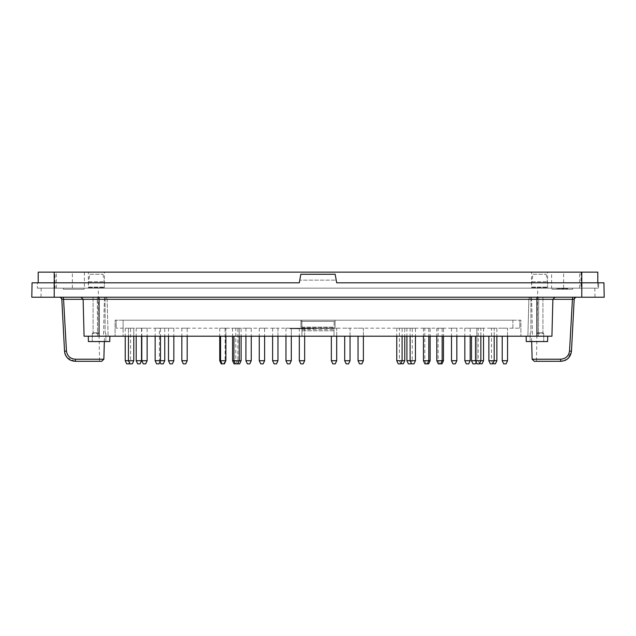 <?xml version="1.0" encoding="UTF-8"?>
<svg xmlns="http://www.w3.org/2000/svg" width="636" height="636" viewBox="0 0 636 636"><rect width="100%" height="100%" fill="white"/><g stroke="black" fill="none" stroke-linecap="round" stroke-linejoin="round"><path stroke-width="0.48" stroke-dasharray="3.18 2.39" d="M437.608 328.224L442.942 328.2L437.608 328.224M224.556 328.224L229.898 328.2L224.556 328.224M533.032 274.267L546.149 274.267L533.032 274.267L531.712 281.748L531.712 287.082L547.469 287.082L531.712 287.082L531.585 287.599L547.604 287.599L531.585 287.599L531.585 272.136L547.604 272.136L531.585 272.136M89.851 274.267L102.968 274.267L89.851 274.267L88.531 281.748L88.531 287.082L104.288 287.082L88.531 287.082L88.396 287.599L104.415 287.599L88.396 287.599L88.396 272.136L104.415 272.136L88.396 272.136M564.545 288.156L579.635 288.156L551.873 288.156L551.873 289.221L572.694 289.221L551.873 289.221L572.694 289.221L551.873 289.221L551.873 288.156L564.545 288.156M563.623 288.156L563.623 272.136L579.635 272.136L563.623 272.136M597.792 282.813L597.792 288.156L581.773 288.156L597.792 288.156L597.792 272.136L38.208 272.136L38.208 282.813M581.773 272.136L581.773 288.156L38.208 288.156L581.773 288.156L581.773 282.813L603.946 282.813L604.2 297.227L31.8 297.227L32.054 282.813L299.31 282.813L37.317 282.813L37.405 288.156L53.957 288.156L37.405 288.156L37.317 282.813L299.31 282.813L300.82 274.267L299.779 280.142L300.82 274.267L335.18 274.267L336.221 280.142L335.18 274.267L300.82 274.267L335.18 274.267L336.69 282.813L336.221 280.142L299.779 280.142L299.31 282.813L299.779 280.142L336.221 280.142L336.69 282.813L581.773 282.813L581.773 297.227M558.305 288.418L556.945 288.418L558.782 288.418L558.782 289.221L556.945 289.221L567.622 289.221L556.945 289.221L567.622 289.221L558.138 289.221L562.78 289.221L558.138 289.221L562.78 289.221L562.78 288.418L557.152 288.418L562.78 288.418L558.138 288.418L562.78 288.418L558.138 288.418L562.78 288.418L562.78 289.221L566.946 289.221L557.152 289.221L562.78 289.221L562.78 288.418L562.78 289.221L556.945 289.221L566.946 289.221L556.945 289.221L556.937 288.418L566.271 288.418L556.945 288.418L556.945 289.221L556.953 288.418L556.945 289.221L556.945 288.418L556.945 289.221L556.945 288.418L566.946 288.418L566.946 289.221L567.622 289.221L558.305 289.221L562.176 289.221L558.305 289.221L558.297 288.418L567.622 288.418L556.945 288.418L556.945 289.221L556.937 288.418L566.946 288.418L566.946 289.221L567.622 289.221L566.271 289.221L566.263 288.418L562.979 288.418L566.946 288.418L556.945 288.418L567.622 288.418L558.305 288.418L558.305 289.221L558.281 288.418L558.305 289.221L558.297 288.418L562.176 288.418L562.176 289.221L562.176 288.418L558.305 288.418L559.465 288.418L559.465 289.221L558.305 289.221L558.305 288.418L558.305 289.221M567.622 288.418L566.271 288.418L566.271 289.221L566.271 288.418L566.271 289.221L566.271 288.418L566.271 289.221L566.271 288.418L566.271 289.221L566.271 288.418L566.271 289.221L566.271 288.418L567.622 288.418L557.375 288.418L566.748 288.418L565.293 288.418L565.293 289.221L557.375 289.221L566.748 289.221L565.293 289.221L565.293 288.418L566.748 288.418L557.375 288.418L566.684 288.418L566.684 289.221L557.375 289.221L567.622 289.221L567.622 288.418L567.638 289.221L567.638 288.418M562.272 288.418L562.272 289.221M564.132 288.418L564.132 289.221M84.127 288.156L84.127 289.221L63.306 289.221L84.127 289.221L63.306 289.221L84.127 289.221L84.127 288.156L63.306 288.156L63.306 289.221L63.306 288.156L56.366 288.156L84.127 288.156L63.306 288.156L84.127 288.156L84.127 289.221L84.127 288.156M537.746 288.156L594.835 288.156L537.746 288.156L536.466 361.304L560.809 361.304L565.102 360.405M566.636 359.571L570.102 355.89M570.222 355.659L571.47 351.183C570.587 357.376 567.034 360.747 560.809 361.304L534.272 361.304M571.47 351.183L574.189 299.254L576.327 297.227L594.994 297.227L530.996 297.227A2.139 2.139 0 0 0 528.858 299.31C529.319 297.743 530.034 297.052 530.996 297.227L531.601 299.31L530.996 297.227L576.327 297.227L572.782 297.227L572.424 299.31L569.538 351.128L571.47 351.183L567.36 359.054L560.801 361.304C567.026 360.747 570.587 357.376 571.47 351.183L574.189 299.254L571.47 351.183M574.992 297.696L574.189 299.254L528.858 299.31L552.883 299.31L528.858 299.31L552.883 299.31L536.919 299.31L536.919 336.205L551.921 336.205L538.422 336.205L551.921 336.205L552.883 299.31L555.021 297.227L80.979 297.227L105.083 297.227L93.071 297.227L105.083 297.227L93.071 297.227L99.081 297.227L99.081 299.31L536.919 299.31L536.919 297.227L542.929 297.227L530.917 297.227L555.021 297.227M594.835 288.156L594.994 297.227M576.041 297.25L576.296 297.227C575.58 297.036 574.88 297.712 574.189 299.254M64.753 352.869L64.53 351.263M64.554 351.533L64.888 353.417M67.178 357.678L75.191 361.304L73.227 361.121M103.859 359.221L75.557 359.221C70.389 358.911 67.36 356.208 66.462 351.128L64.53 351.183L61.811 299.254L63.576 299.31L63.218 297.227L41.006 297.227L105.004 297.227L59.76 297.227M61.549 298.348L61.748 298.848M73.076 361.089L70.556 360.246M69.451 359.626L67.837 358.362M65.468 355.039L65.095 354.109M98.254 288.156L41.165 288.156L98.254 288.156L99.534 361.304L75.191 361.304C68.982 360.763 65.428 357.392 64.53 351.183L61.724 298.769A2.139 2.139 0 0 0 60.166 297.29L63.218 297.227M75.557 359.221L75.199 361.304M538.732 297.227L530.996 297.227C529.979 297.123 529.271 297.815 528.858 299.31L527.888 336.205L528.858 299.31A2.139 2.139 0 0 1 530.996 297.227L538.732 297.227L538.422 336.205L527.888 336.205L538.422 336.205L538.732 297.227M536.919 336.205L99.081 336.205L99.081 299.31L83.117 299.31L97.483 299.31L97.578 336.205L84.079 336.205L108.112 336.205L97.578 336.205L97.268 297.227L97.483 299.31L83.117 299.31L104.399 299.31L105.004 297.227C106.021 297.123 106.729 297.815 107.142 299.31C106.681 297.743 105.966 297.052 105.004 297.227L97.268 297.227L105.004 297.227A2.139 2.139 0 0 1 107.142 299.31L97.483 299.31L107.142 299.31L108.112 336.205L107.142 299.31A2.139 2.139 0 0 0 105.004 297.227L104.399 299.31L63.576 299.31L66.462 351.128M569.538 351.128C568.656 356.2 565.619 358.895 560.443 359.221L560.801 361.304M103.461 336.205L108.112 336.205L103.461 336.205L104.399 299.31L103.461 336.205M532.539 336.205L527.888 336.205L532.539 336.205L531.601 299.31L532.539 336.205M80.979 297.227L83.117 299.31L84.079 336.205L99.081 336.205M295.311 328.2L313.993 328.2L289.968 328.2L295.311 328.2L295.311 328.733L308.659 328.733L308.659 328.2L308.659 328.733L313.993 328.733L289.968 328.733L295.311 328.733L295.311 328.2M512.894 328.2L116.165 328.2L519.835 328.2L512.894 328.2L512.894 320.186L335.085 320.186L335.085 327.135L335.085 320.186L520.9 320.186L520.9 336.205L334.019 336.205L334.019 328.462L301.981 328.462L334.019 328.462L334.019 327.596L334.019 336.19L115.1 336.205L301.981 336.205L301.981 328.462L334.019 328.462L334.162 320.186L520.9 320.186L520.9 336.205L334.019 336.205L334.019 328.462L301.981 328.462L301.981 327.596L301.981 336.205L301.838 320.186L115.1 320.186L115.1 336.205L115.1 320.186L123.106 320.186L123.106 336.205L123.106 320.186L512.894 320.186L512.894 328.2M496.875 328.2L491.533 328.2L496.875 328.2L496.875 336.205M507.552 336.205L507.552 328.2L502.217 328.2L507.552 328.2L502.217 328.2L507.552 328.2L507.552 360.715L502.217 360.715L507.552 360.715L502.217 360.715L503.68 363.864L506.089 363.864L503.68 363.864L506.089 363.864L507.552 360.715M496.875 360.715L491.533 360.715L494.204 360.715L494.204 328.2L488.869 328.2L494.204 328.2L488.869 328.2L494.204 328.2L494.204 336.205M480.856 336.205L480.856 328.2L475.513 328.2L483.527 328.2L475.513 328.2L480.856 328.2L480.856 360.715L471.515 360.715L476.849 360.715L471.515 360.715L472.977 363.864L475.386 363.864M428.799 328.2L423.457 328.2L428.799 328.2L428.799 336.205M402.095 328.2L396.761 328.2L402.095 328.2L402.095 336.205M363.387 360.715L358.044 360.715L359.515 363.864L361.916 363.864L359.515 363.864L361.916 363.864L363.387 360.715L358.044 360.715L363.387 360.715L363.387 328.2L358.044 328.2L363.387 328.2L358.044 328.2L363.387 328.2L363.387 336.205M350.038 336.205L350.038 328.2L344.696 328.2L350.038 328.2L344.696 328.2L350.038 328.2L350.038 360.715L344.696 360.715L350.038 360.715L344.696 360.715L346.167 363.864L348.568 363.864L346.167 363.864L348.568 363.864L350.038 360.715M336.69 360.715L331.348 360.715L332.819 363.864L335.22 363.864L332.819 363.864L335.22 363.864L336.69 360.715L331.348 360.715L336.69 360.715L336.69 328.2L331.348 328.2L336.69 328.2L331.348 328.2L336.69 328.2L336.69 336.205M304.652 336.205L304.652 328.2L299.31 328.2L304.652 328.2L299.31 328.2L304.652 328.2L299.31 328.2L304.652 328.2L304.652 360.715L299.31 360.715L304.652 360.715L299.31 360.715L304.652 360.715L299.31 360.715L300.78 363.864L303.181 363.864L300.78 363.864L303.181 363.864L300.78 363.864L299.31 360.715L299.31 336.205M289.833 363.864L291.304 360.715L285.962 360.715L287.432 363.864L289.833 363.864L287.432 363.864L289.833 363.864L287.432 363.864L289.833 363.864L291.304 360.715L285.962 360.715L291.304 360.715L285.962 360.715L291.304 360.715L291.304 328.2L285.962 328.2L291.304 328.2L285.962 328.2L291.304 328.2L285.962 328.2L291.304 328.2L291.304 336.205M277.956 336.205L277.956 328.2L272.613 328.2L277.956 328.2L272.613 328.2L277.956 328.2L272.613 328.2L277.956 328.2L277.956 360.715L272.613 360.715L277.956 360.715L272.613 360.715L277.956 360.715L272.613 360.715L274.084 363.864L276.485 363.864L274.084 363.864L276.485 363.864L274.084 363.864L272.613 360.715L272.613 336.205M241.108 360.715L233.905 360.715L239.239 360.715L239.239 328.2L233.905 328.2L239.239 328.2L233.905 328.2L239.239 328.2L239.239 336.205M225.891 336.205L225.891 328.2L220.557 328.2L225.891 328.2L220.557 328.2L225.891 328.2L225.891 360.715L219.754 360.715M173.835 328.2L168.492 328.2L173.835 328.2L173.835 336.205M147.131 328.2L141.796 328.2L147.131 328.2L147.131 336.205M128.448 360.715L128.448 328.2L128.448 360.715L133.783 360.715L128.448 360.715L129.911 363.864L132.32 363.864L129.911 363.864L132.32 363.864L129.911 363.864L132.32 363.864L133.783 360.715L128.448 360.715L133.783 360.715L133.783 328.2L128.448 328.2L133.783 328.2L128.448 328.2L133.783 328.2L128.448 328.2L133.783 328.2L133.783 360.715L125.244 360.715M164.756 328.2L159.413 328.2L164.756 328.2L164.756 336.205M251.252 328.2L245.917 328.2L251.252 328.2L251.252 336.205M443.483 328.2L438.14 328.2L443.483 328.2L443.483 336.205M470.179 328.2L464.837 328.2L470.179 328.2L470.179 336.205M141.526 328.2L136.191 328.2L141.526 328.2L141.526 336.205M476.849 328.2L471.515 328.2L476.849 328.2L471.515 328.2L476.849 328.2L476.849 360.715L476.181 362.146L476.849 360.715L476.849 328.2M225.088 328.2L219.754 328.2L225.088 328.2L225.088 360.715L223.626 363.864L221.217 363.864M241.108 328.2L235.773 328.2L241.108 328.2L241.108 336.205M404.766 328.2L399.432 328.2L404.766 328.2L404.766 336.205M412.239 328.2L406.905 328.2L412.239 328.2L412.239 360.715L406.905 360.715M456.831 328.2L451.488 328.2L456.831 328.2L456.831 336.205M430.127 328.2L424.792 328.2L430.127 328.2L430.127 336.205M264.608 328.2L259.265 328.2L264.608 328.2L264.608 336.205M237.904 328.2L232.569 328.2L237.904 328.2L237.904 360.715L232.569 360.715M130.579 328.2L125.244 328.2L130.579 328.2L130.579 360.715L129.513 363.005M160.487 328.2L155.144 328.2L160.487 328.2L160.487 336.205M187.183 328.2L181.84 328.2L187.183 328.2L187.183 336.205M415.443 328.2L410.109 328.2L415.443 328.2L415.443 336.205M442.147 328.2L436.805 328.2L442.147 328.2L442.147 336.205M300.915 327.135L335.085 327.135L335.085 320.186L335.085 327.135L300.915 327.135L300.915 320.186L300.915 327.135M116.165 328.2L116.165 320.186L116.165 328.2M519.835 328.2L519.835 320.186L519.835 328.2M289.968 328.733L289.968 328.2M301.981 328.733L301.981 328.2L295.963 328.2L307.999 328.2L295.963 328.733L301.981 328.733M313.993 328.733L313.993 328.2M300.915 321.379L300.915 320.186L300.915 321.379L335.085 321.379L300.915 321.379M335.085 320.186L300.915 320.186L335.085 320.186M334.019 327.596L334.019 336.205L301.981 336.205L301.838 320.186L301.965 327.596L301.838 320.186L334.162 320.186L334.035 327.596M297.974 328.733L297.974 328.2L297.974 328.733M305.988 328.733L305.988 328.2L305.988 328.733M295.963 328.733L295.963 328.2M307.999 328.733L307.999 328.2M99.081 341.548L92.268 341.548L99.081 341.548M99.081 333.534L92.268 333.534L99.081 333.534M99.081 332.739L93.071 332.739L99.081 332.739M536.919 341.548L543.732 341.548L536.919 341.548M536.919 333.534L543.732 333.534L536.919 333.534M536.919 332.739L542.929 332.739L536.919 332.739M572.694 288.156L572.694 289.221L572.694 288.156L572.694 289.221L572.694 288.156L551.873 288.156L551.873 289.221L551.873 288.156L572.694 288.156M56.366 288.156L56.366 272.136L72.377 272.136L56.366 272.136M55.03 272.136L84.397 272.136L55.03 272.136L55.03 288.156L84.397 288.156L55.03 288.156M551.603 272.136L580.97 272.136L551.603 272.136L551.603 288.156L580.97 288.156L551.603 288.156M495.404 363.864L493.003 363.864M494.204 360.715L488.869 360.715L494.204 360.715L488.869 360.715L490.332 363.864L492.733 363.864L490.332 363.864L492.733 363.864L494.204 360.715M478.185 363.864L479.385 363.864L478.185 363.864M483.527 360.715L478.185 360.715L480.856 360.715L479.385 363.864L476.984 363.864L475.513 360.715L475.513 336.205M443.483 360.715L436.805 360.715M442.012 363.864L438.276 363.864M430.127 360.715L423.457 360.715M428.664 363.864L424.928 363.864M415.443 360.715L410.109 360.715L412.239 360.715L411.174 363.005M413.98 363.864L411.579 363.864M404.766 360.715L396.761 360.715M400.632 363.864L398.223 363.864M239.645 363.864L234.032 363.864M237.777 363.864L239.239 360.715L233.905 360.715L237.904 360.715L236.441 363.864M223.22 363.864L224.421 363.864L223.22 363.864M225.891 360.715L224.421 363.864L222.02 363.864L223.626 363.864M187.183 360.715L181.84 360.715M185.712 363.864L183.311 363.864M173.835 360.715L168.492 360.715M172.364 363.864L169.963 363.864M164.756 360.715L155.144 360.715M159.016 363.864L156.615 363.864M147.131 360.715L141.796 360.715M145.668 363.864L143.267 363.864M129.116 363.864L126.707 363.864M163.285 363.864L160.884 363.864M251.252 360.715L245.917 360.715M249.789 363.864L247.388 363.864M264.608 360.715L259.265 360.715M263.137 363.864L260.736 363.864M276.485 363.864L277.956 360.715L276.485 363.864L274.084 363.864M303.181 363.864L304.652 360.715L303.181 363.864L300.78 363.864M456.831 360.715L451.488 360.715M455.36 363.864L452.959 363.864M470.179 360.715L464.837 360.715M468.708 363.864L466.307 363.864M410.777 363.864L408.376 363.864M403.296 363.864L400.895 363.864M141.526 360.715L136.191 360.715M140.063 363.864L137.654 363.864M482.056 363.864L479.655 363.864M582.043 282.813L598.683 282.813L598.595 288.156L582.043 288.156L598.595 288.156L598.683 282.813L336.69 282.813L582.043 282.813L582.043 288.156L53.957 288.156L53.957 282.813L53.957 288.156L582.043 288.156L582.043 282.813M575.906 297.274A2.139 2.139 0 0 0 574.276 298.769M536.919 297.227L99.081 297.227M547.691 336.205L526.147 336.205L547.691 336.205L526.147 336.205L547.691 336.205L547.604 341.548L526.242 341.548L547.604 341.548L526.242 341.548L526.147 336.205M109.853 336.205L88.309 336.205L109.853 336.205M109.758 341.548L88.396 341.548L109.758 341.548L88.396 341.548L88.309 336.205M88.531 281.748L104.288 281.748L88.531 281.748M531.712 281.748L547.469 281.748L531.712 281.748M560.07 288.418L563.949 288.418L563.949 289.221L560.07 289.221L563.949 289.221L563.949 288.418L560.07 288.418L560.07 289.221M566.684 289.221L567.264 289.221L567.264 288.418L566.684 288.418M562.24 289.221L562.836 289.221L562.24 289.221L562.24 288.418L562.836 288.418L562.24 288.418M563.528 288.418L563.528 289.221L563.536 288.418M63.306 288.156L63.306 289.221L63.306 288.156M54.227 272.136L54.227 297.227M105.306 297.25L105.012 297.227A2.139 2.139 0 0 1 107.142 299.31M560.443 359.221L532.141 359.221M123.106 328.2L123.106 320.186L123.106 328.2M301.981 330.8L334.019 330.8M334.019 330.744L301.981 330.744M301.981 329.257L334.019 329.257M301.981 329.313L334.019 329.313M530.694 297.25L530.988 297.227A2.139 2.139 0 0 0 528.858 299.31M301.965 327.413L334.035 327.413L301.965 327.413M546.149 274.267L547.469 281.748L547.604 287.599L547.604 272.136M102.968 274.267L104.288 281.748L104.415 287.599L104.415 272.136M579.635 288.156L579.635 272.136M562.947 289.221L562.947 288.418L562.955 289.221M561.588 289.221L561.588 288.418L561.596 289.221M558.138 289.221L558.138 288.418M41.165 288.156L41.006 297.227M576.24 297.227L572.782 297.227M71.304 360.572L68.457 358.911M66.82 357.257L65.723 355.556M65.484 355.071L64.53 351.183M104.328 341.548L104.463 336.205M531.672 341.548L531.537 336.205M92.268 333.534L92.268 341.548L92.268 333.534L93.071 332.739L92.268 333.534M105.886 333.534L105.886 341.548L105.886 333.534L105.083 332.739L105.886 333.534M93.071 297.227L93.071 332.739L93.071 297.227M105.083 297.227L105.083 332.739L105.083 297.227M530.114 333.534L530.114 341.548L530.114 333.534L530.917 332.739L530.114 333.534M543.732 333.534L543.732 341.548L543.732 333.534L542.929 332.739L543.732 333.534M530.917 297.227L530.917 332.739L530.917 297.227M542.929 297.227L542.929 332.739L542.929 297.227M72.377 288.156L72.377 272.136M580.97 272.136L580.97 288.156M84.397 272.136L84.397 288.156M492.868 363.577L491.533 360.715L491.533 328.2M471.515 336.205L471.515 360.715M502.217 336.205L502.217 360.715M488.869 360.715L488.869 336.205M436.805 328.2L436.805 336.205M423.457 328.2L423.457 336.205M410.109 328.2L410.109 336.205M396.761 328.2L396.761 336.205M358.044 360.715L358.044 336.205M344.696 336.205L344.696 360.715M331.348 360.715L331.348 336.205M287.432 363.864L285.962 360.715L285.962 336.205M235.368 363.864L233.905 360.715L233.905 336.205M222.02 363.864L220.557 360.715L220.557 336.205M181.84 328.2L181.84 336.205M168.492 328.2L168.492 336.205M155.144 328.2L155.144 336.205M141.796 328.2L141.796 336.205M125.244 328.2L125.244 336.205M159.946 361.86L159.413 360.715L159.413 328.2M232.569 328.2L232.569 336.205M245.917 328.2L245.917 336.205M259.265 328.2L259.265 336.205M272.613 328.2L272.613 360.715M277.956 328.2L277.956 360.715M285.962 328.2L285.962 360.715M291.304 328.2L291.304 360.715M299.31 328.2L299.31 360.715M304.652 328.2L304.652 360.715M426.263 363.864L424.792 360.715L424.792 328.2M439.611 363.864L438.14 360.715L438.14 328.2M451.488 328.2L451.488 336.205M464.837 328.2L464.837 336.205M406.905 328.2L406.905 336.205M219.754 328.2L219.754 336.205M237.236 363.864L235.773 360.715L235.773 328.2M400.76 363.577L399.432 360.715L399.432 328.2M136.191 328.2L136.191 336.205M479.52 363.577L478.185 360.715L478.185 328.2M483.527 328.2L483.527 336.205M128.448 328.2L128.448 336.205M133.783 328.2L133.783 336.205M559.457 289.221L559.457 288.418M566.263 289.221L566.263 288.418M558.313 289.221L558.313 288.418M556.945 289.221L556.945 288.418M562.176 289.221L562.176 288.418L562.2 289.221"/><path stroke-width="0.95" d="M597.792 282.813L597.792 272.136L38.208 272.136L38.208 282.813M581.773 297.227L581.773 282.813L336.69 282.813L335.18 274.267L300.82 274.267L299.31 282.813L32.054 282.813L31.8 297.227L604.2 297.227L603.946 282.813L581.773 282.813L581.773 272.136M565.102 360.405L566.533 359.642M560.443 359.221L560.801 361.304L534.272 361.304L532.141 359.221L560.443 359.221C565.611 358.911 568.64 356.208 569.538 351.128L571.47 351.183C570.572 357.392 567.018 360.763 560.809 361.304L536.466 361.304M576.327 297.227A2.139 2.139 0 0 0 576.296 297.227A2.139 2.139 0 0 1 576.327 297.227L575.652 297.338M575.556 297.37L574.992 297.696M64.888 353.417L65.015 353.87M65.428 354.944L67.201 357.71M67.384 357.909L67.837 358.362M61.748 298.848L60.245 297.306M60.444 297.37L61.096 297.775M61.143 297.815L61.549 298.348M61.724 298.769A2.139 2.139 0 0 1 61.811 299.254C60.929 297.592 60.229 296.925 59.712 297.227A2.139 2.139 0 0 0 59.673 297.227A2.139 2.139 0 0 1 61.811 299.254L64.53 351.183C65.428 357.384 68.982 360.763 75.199 361.304L99.534 361.304M70.556 360.246L69.451 359.626M67.178 357.678L65.659 355.429M65.095 354.109L64.753 352.869M75.191 361.304C68.974 360.747 65.413 357.376 64.53 351.183L61.811 299.254L64.53 351.183L66.462 351.128C67.344 356.2 70.381 358.895 75.557 359.221L75.191 361.304L101.728 361.304L75.191 361.304L71.304 360.572M63.21 297.227L63.576 299.31L61.811 299.254C61.12 297.712 60.42 297.036 59.712 297.227A2.139 2.139 0 0 1 60.166 297.29M574.213 299.047A2.139 2.139 0 0 0 574.189 299.254C575.071 297.592 575.771 296.925 576.288 297.227A2.139 2.139 0 0 0 574.189 299.254L572.424 299.31L572.782 297.227M99.081 297.227L99.081 299.31L552.883 299.31L551.921 336.205L84.079 336.205L83.117 299.31L63.576 299.31L66.462 351.128M560.801 361.304L560.809 361.304C567.018 360.763 570.572 357.384 571.47 351.183L574.189 299.254L571.47 351.183M569.538 351.128L572.424 299.31L552.883 299.31L555.021 297.227M494.204 336.205L494.204 360.715L492.733 363.864L490.332 363.864L488.869 360.715L496.875 360.715L495.404 363.864L492.868 363.577M475.386 363.864L476.181 362.146L475.386 363.864L472.977 363.864L471.515 360.715L483.527 360.715L482.056 363.864L479.52 363.577M475.513 336.205L475.513 360.715L476.984 363.864L479.385 363.864L480.856 360.715L480.856 336.205M440.676 363.864L438.276 363.864L436.805 360.715L443.483 360.715L442.012 363.864L440.676 363.864L442.147 360.715L442.147 336.205M427.328 363.864L424.928 363.864L423.457 360.715L430.127 360.715L428.664 363.864L427.328 363.864L428.799 360.715L428.799 336.205M412.78 360.715L415.443 360.715L413.98 363.864L411.579 363.864L410.109 360.715L412.78 360.715M402.095 336.205L402.095 360.715L400.632 363.864L398.223 363.864L396.761 360.715L404.766 360.715L403.296 363.864L400.76 363.577M360.715 360.715L363.387 360.715L361.916 363.864L359.515 363.864L358.044 360.715L360.715 360.715M347.367 360.715L350.038 360.715L348.568 363.864L346.167 363.864L344.696 360.715L347.367 360.715M334.019 360.715L336.69 360.715L335.22 363.864L332.819 363.864L331.348 360.715L334.019 360.715M301.981 360.715L304.652 360.715L303.181 363.864L300.78 363.864L299.31 360.715L301.981 360.715M288.633 360.715L291.304 360.715L289.833 363.864L287.432 363.864L285.962 360.715L288.633 360.715M275.285 360.715L277.956 360.715L276.485 363.864L274.084 363.864L272.613 360.715L275.285 360.715M237.777 363.864L234.032 363.864L232.569 360.715L241.108 360.715L239.645 363.864L237.777 363.864L239.239 360.715L239.239 336.205M223.22 360.715L225.891 360.715L224.421 363.864L222.02 363.864L220.557 360.715L223.22 360.715M184.512 360.715L187.183 360.715L185.712 363.864L183.311 363.864L181.84 360.715L184.512 360.715M171.164 360.715L173.835 360.715L172.364 363.864L169.963 363.864L168.492 360.715L171.164 360.715M160.487 336.205L160.487 360.715L159.016 363.864L156.615 363.864L155.144 360.715L164.756 360.715L163.285 363.864L160.884 363.864L159.946 361.86M144.467 360.715L147.131 360.715L145.668 363.864L143.267 363.864L141.796 360.715L144.467 360.715M129.513 363.005L129.116 363.864L126.707 363.864L125.244 360.715L133.783 360.715L132.32 363.864L133.783 360.715L133.783 336.205M248.589 360.715L251.252 360.715L249.789 363.864L247.388 363.864L245.917 360.715L248.589 360.715M261.937 360.715L264.608 360.715L263.137 363.864L260.736 363.864L259.265 360.715L261.937 360.715M454.16 360.715L456.831 360.715L455.36 363.864L452.959 363.864L451.488 360.715L454.16 360.715M467.508 360.715L470.179 360.715L468.708 363.864L466.307 363.864L464.837 360.715L467.508 360.715M411.174 363.005L410.777 363.864L408.376 363.864L406.905 360.715L410.109 360.715L410.109 336.205M222.02 363.864L221.217 363.864L219.754 360.715L220.557 360.715L220.557 336.205M241.108 336.205L241.108 360.715M404.766 336.205L404.766 360.715M136.191 360.715L141.526 360.715L140.063 363.864L137.654 363.864L136.191 360.715L136.191 336.205M141.526 336.205L141.526 360.715M129.911 363.864L128.448 360.715L129.911 363.864L132.32 363.864M504.881 360.715L507.552 360.715L506.089 363.864L503.68 363.864L502.217 360.715L504.881 360.715M109.758 341.548L109.853 336.205L109.758 341.548L88.396 341.548L88.309 336.205M547.691 336.205L547.604 341.548L526.242 341.548L526.147 336.205M54.227 297.227L54.227 272.136M75.557 359.221L103.859 359.221L101.728 361.304M536.919 297.227L536.919 336.205M80.979 297.227L83.117 299.31L99.081 299.31L99.081 336.205M68.457 358.911L66.82 357.257M65.723 355.556L65.484 355.071M103.859 359.221L104.328 341.548M532.141 359.221L531.672 341.548M496.875 336.205L496.875 360.715M488.869 336.205L488.869 360.715M436.805 336.205L436.805 360.715M423.457 336.205L423.457 360.715M415.443 336.205L415.443 360.715M396.761 336.205L396.761 360.715M358.044 336.205L358.044 360.715M363.387 336.205L363.387 360.715M344.696 336.205L344.696 360.715M350.038 336.205L350.038 360.715M331.348 336.205L331.348 360.715M336.69 336.205L336.69 360.715M299.31 336.205L299.31 360.715M304.652 336.205L304.652 360.715M285.962 336.205L285.962 360.715M291.304 336.205L291.304 360.715M272.613 336.205L272.613 360.715M277.956 336.205L277.956 360.715M235.368 363.864L233.905 360.715L233.905 336.205M225.891 336.205L225.891 360.715M181.84 336.205L181.84 360.715M187.183 336.205L187.183 360.715M168.492 336.205L168.492 360.715M173.835 336.205L173.835 360.715M155.144 336.205L155.144 360.715M141.796 336.205L141.796 360.715M147.131 336.205L147.131 360.715M125.244 336.205L125.244 360.715M164.756 336.205L164.756 360.715M232.569 336.205L232.569 360.715M245.917 336.205L245.917 360.715M251.252 336.205L251.252 360.715M259.265 336.205L259.265 360.715M264.608 336.205L264.608 360.715M430.127 336.205L430.127 360.715M443.483 336.205L443.483 360.715M451.488 336.205L451.488 360.715M456.831 336.205L456.831 360.715M464.837 336.205L464.837 360.715M470.179 336.205L470.179 360.715M406.905 336.205L406.905 360.715M219.754 336.205L219.754 360.715M471.515 336.205L471.515 360.715M483.527 336.205L483.527 360.715M128.448 336.205L128.448 360.715M502.217 336.205L502.217 360.715M507.552 336.205L507.552 360.715"/></g></svg>

